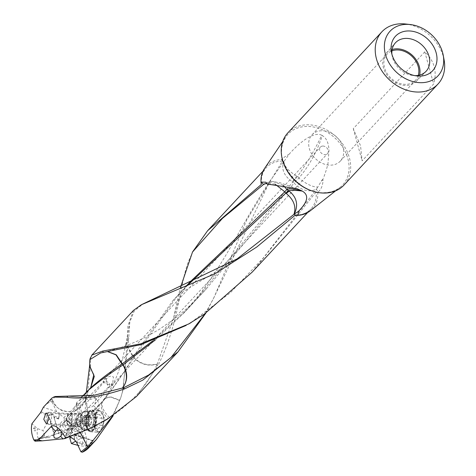 <?xml version="1.0" encoding="UTF-8"?>
<svg xmlns="http://www.w3.org/2000/svg" width="476" height="476" viewBox="0 0 476 476"><rect width="100%" height="100%" fill="white"/><g stroke="black" fill="none" stroke-linecap="round" stroke-linejoin="round"><path stroke-width="0.36" stroke-dasharray="2.38 1.78" d="M321.294 181.195L323.103 178.601L323.144 179.607A19.32 2.088 140.8 0 0 321.294 181.195L317.795 187.062C313.024 187.139 307.062 184.444 299.916 178.988L298.833 178.095L299.249 177.619C309.459 165.339 317.147 151.32 322.312 135.583C326.482 138.058 328.708 143.032 328.987 150.511L328.059 162.721C327.869 165.261 324.668 175.62 323.103 178.601M66.985 396.115L80.569 397.204L82.61 396.258M83.401 395.794L80.688 397.18L66.813 396.103M103.762 352.323L107.588 351.639M107.814 351.597L103.893 352.3M155.39 339.918L183.653 313.232L192.953 303.23L292.865 181.933A16.898 13.274 36.5 0 0 293.293 182.266L294.21 182.909L298.833 178.095M152.731 340.875L186.616 309.959L207.143 287.897L294.21 182.909M294.138 182.986L294.846 183.831C301.885 190.68 309.085 192.471 316.451 189.186L317.795 187.062M299.249 177.619L297.44 176.507C307.383 162.518 315.469 148.762 321.693 135.232C314.588 131.406 300.868 140.825 289.319 154.016L270.172 180.743C252.316 207.572 237.25 236.257 224.553 257.343L217.127 269.41L200.955 292.853L183.665 313.226M292.859 181.939L297.44 176.507L296.804 176.174C288.236 170.825 283.952 165.922 283.946 161.465L283.946 161.465M322.312 135.583L321.693 135.232M89.542 366.389L90.446 365.229L90.202 358.767M85.787 396.573L85.853 398.585L86.323 396.52L87.429 394.533L90.44 365.824L89.47 366.972M90.44 365.824L90.446 365.229M78.927 414.536A6.396 2.88 -86.5 0 0 77.07 420.701A6.396 2.88 -86.5 0 0 78.76 426.282A6.396 2.88 -86.5 0 0 79.581 426.609A6.396 2.88 -86.5 0 0 81.009 425.913A6.396 2.88 -86.5 0 0 82.848 418.809A6.396 2.88 -86.5 0 0 80.355 413.834A6.396 2.88 -86.5 0 0 79.498 414.06A6.396 2.88 -86.5 0 0 78.927 414.536M75.107 425.556A6.396 2.88 93.5 0 1 73.679 426.252A6.396 2.88 93.5 0 1 71.186 421.278A6.396 2.88 93.5 0 1 73.024 414.18A6.396 2.88 93.5 0 1 74.452 413.483A6.396 2.88 93.5 0 1 76.945 418.458A6.396 2.88 93.5 0 1 75.107 425.556M83.431 411.942A9.657 4.349 93.5 0 1 84.294 411.228A9.657 4.349 93.5 0 1 85.579 410.889A9.657 4.349 93.5 0 1 89.345 418.398A9.657 4.349 93.5 0 1 86.567 429.114A9.657 4.349 93.5 0 1 84.419 430.167A9.657 4.349 93.5 0 1 83.181 429.673A9.657 4.349 93.5 0 1 80.623 421.254A9.657 4.349 93.5 0 1 83.431 411.942M89.411 412.299A9.657 4.349 -86.5 0 0 86.632 423.021A9.657 4.349 -86.5 0 0 90.398 430.53A9.657 4.349 -86.5 0 0 92.552 429.471A9.657 4.349 -86.5 0 0 95.331 418.755A9.657 4.349 -86.5 0 0 91.565 411.246A9.657 4.349 -86.5 0 0 89.411 412.299M92.749 430.548A10.865 4.891 93.5 0 1 90.327 431.732A10.865 4.891 93.5 0 1 86.091 423.283A10.865 4.891 93.5 0 1 89.214 411.228A10.865 4.891 93.5 0 1 91.636 410.044A10.865 4.891 93.5 0 1 95.872 418.487A10.865 4.891 93.5 0 1 92.749 430.548M96.771 411.686L95.319 423.848L98.306 432.214L100.299 431L105.101 419.041L99.615 410.526L96.771 411.686M128.716 338.037L127.604 337.151L128.716 338.037L129.799 322.079L134.19 311.114L143.282 303.718M113.086 415.893L120.672 398.031L122.427 392.063L128.698 338.888L125.961 343.803L133.363 356.524L173.276 300.118L187.157 285.695M120.672 398.031L123.123 389.469L127.61 337.317M128.71 338.228L128.698 338.888M98.032 410.145C100.293 407.397 99.609 403.458 95.979 398.329L94.968 404.065L93.498 405.534L98.032 410.145L85.597 423.509L84.692 419.82L83.609 426.341L82.491 429.507L78.052 433.374A10.097 6.581 -63.2 0 1 72.049 432.077L71.156 430.857L70.103 436.956M391.909 54.234A20.92 16.392 42.9 0 0 392.159 55.995A20.92 16.392 42.9 0 0 392.533 57.638A20.92 16.392 -137.1 0 0 413.138 75.523L416.887 75.952M414.911 75.642A20.92 16.392 -137.1 0 1 413.138 75.523M424.782 51.813L353.269 128.663L360.546 145.805L362.129 160.834L433.642 83.978C437.295 71.531 434.338 60.809 424.782 51.813L433.642 83.978M353.269 128.663L362.129 160.834M287.897 132.816A38.33 30.036 -137.1 0 1 306.562 124.807A38.33 30.036 -137.1 0 1 344.475 146.691A38.33 30.036 -137.1 0 1 344.017 185.033M444.072 59.786A38.33 30.036 42.9 0 0 405.623 24.008M392.111 49.528A20.569 16.125 42.9 0 0 386.09 53.36A20.569 16.125 42.9 0 0 383.418 67.747A20.569 16.125 42.9 0 0 397.882 83.806A20.569 16.125 42.9 0 0 416.202 81.384A20.569 16.125 42.9 0 0 419.6 75.101M418.279 75.392A19.314 15.137 -137.1 0 1 415.506 80.295A19.314 15.137 -137.1 0 1 406.099 84.335A19.314 15.137 -137.1 0 1 386.994 73.304A19.314 15.137 -137.1 0 1 387.22 53.984A19.314 15.137 -137.1 0 1 391.915 50.861M321.437 130.751A19.314 15.137 42.9 0 0 312.036 134.791A19.314 15.137 42.9 0 0 311.804 154.111A19.314 15.137 42.9 0 0 330.909 165.142A19.314 15.137 42.9 0 0 340.316 161.102A19.314 15.137 42.9 0 0 340.542 141.783A19.314 15.137 42.9 0 0 321.437 130.751M322.758 146.049A4.831 3.784 -137.1 0 1 327.536 148.804A4.831 3.784 -137.1 0 1 327.476 153.635A4.831 3.784 -137.1 0 1 325.126 154.64A4.831 3.784 -137.1 0 1 320.348 151.886A4.831 3.784 -137.1 0 1 320.407 147.054A4.831 3.784 -137.1 0 1 322.758 146.049M106.773 383.311L108.492 386.762L108.248 387.19A4.831 3.784 42.9 0 0 108.736 387.202A4.831 3.784 42.9 0 0 111.086 386.191A4.831 3.784 42.9 0 0 111.925 383.763C109.337 384.721 107.683 384.65 106.969 383.549L106.422 379.241L106.856 378.616A4.831 3.784 42.9 0 0 106.368 378.604A4.831 3.784 42.9 0 0 104.018 379.616A4.831 3.784 42.9 0 0 103.179 382.044L103.738 381.431L107.897 382.133C110.259 383.87 110.372 385.554 108.248 387.19L61.327 435.522M103.179 382.044L106.957 383.971M70.585 425.282A6.396 2.88 93.5 0 1 69.163 425.978A6.396 2.88 93.5 0 1 66.664 421.004A6.396 2.88 93.5 0 1 68.508 413.906A6.396 2.88 93.5 0 1 69.93 413.21A6.396 2.88 93.5 0 1 72.429 418.184A6.396 2.88 93.5 0 1 70.585 425.282M71.305 414.072A6.396 2.88 -86.5 0 0 69.466 421.177A6.396 2.88 -86.5 0 0 71.959 426.151A6.396 2.88 -86.5 0 0 73.387 425.449A6.396 2.88 -86.5 0 0 75.226 418.35A6.396 2.88 -86.5 0 0 72.733 413.376A6.396 2.88 -86.5 0 0 71.305 414.072M70.002 424.187A5.188 2.338 -86.5 0 0 71.495 418.428A5.188 2.338 -86.5 0 0 69.466 414.388A5.188 2.338 -86.5 0 0 68.312 414.959A5.188 2.338 -86.5 0 0 66.819 420.719A5.188 2.338 -86.5 0 0 68.841 424.753A5.188 2.338 -86.5 0 0 70.002 424.187M52.414 399.905L52.425 399.846C54.3 406.391 59.316 410.3 67.479 411.567C67.532 410.818 58.947 413.971 52.414 399.905L52.176 402.047L50.73 401.708A30.422 23.842 -137.1 0 0 44.292 406.23M58.81 418.636L54.044 417.095L54.026 417.541L58.542 419.005L59.125 417.66L59.173 414.019L63.98 417.47L70.466 411.597A16.88 7.598 -86.5 0 0 70.531 411.532L67.479 411.567M70.466 411.597L68.235 411.603M73.649 408.331L76.975 403.499L78.1 403.517L70.525 411.532M136.38 396.579L157.681 366.151L156.86 364.931L157.8 365.919C179.91 321.972 179.559 282.803 188.954 260.324L193.559 250.078M106.083 419.951L109.474 417.583C102.673 410.395 100.484 404.939 102.905 401.22L102.798 401.339C98.383 406.849 104.613 415.292 107.856 418.499M107.76 418.553L107.249 419.291M156.741 365.157C146.644 386.274 130.888 403.749 109.474 417.583M120.261 398.787L119.773 400.155L110.509 396.74L104.631 398.358L103.976 399.864C115.531 385.138 125.259 370.792 133.143 356.827A16.898 11.745 12.9 0 0 133.56 357.155A16.898 11.745 12.9 0 0 134.119 357.565L178 295.055L186.14 286.13M119.773 400.155L112.294 416.381M78.1 403.517L81.289 420.951L79.766 421.617L85.037 417.648L88.488 416.238L103.25 400.875A16.898 7.467 -140.8 0 1 103.387 400.625A16.898 7.467 -140.8 0 1 103.53 400.399L104.411 398.656L110.295 396.984L119.654 400.483M134.184 357.476L133.631 357.071A16.898 11.745 -167.1 0 1 133.203 356.738L133.143 356.827M128.698 339.031L125.872 344.255L132.715 356.453L133.363 356.524M275.003 184.087L266.054 183.456M283.119 185.277L273.426 181.659L264.882 183.706M134.119 357.565L134.44 358.226C141.414 364.318 149.065 366.205 157.395 363.872L173.657 317.712L180.077 288.664M157.395 363.872L157.264 364.122C148.964 366.478 141.33 364.622 134.363 358.559L133.994 357.75M103.25 400.875L105.303 398.513L133.839 358.006M102.822 401.351L103.054 401.012A16.898 16.898 0 0 0 102.643 401.619L103.53 400.399M82.901 420.439L78.433 425.205L84.603 419.826L82.901 420.439L79.712 402.999L72.59 411.294A16.886 7.598 93.5 0 1 72.513 411.377A16.886 7.598 93.5 0 1 72.423 411.466L65.843 418.344L66.289 420.784L67.425 421.647L68.955 419.999A5.129 4.022 -137.1 0 1 73.387 424.277A5.129 4.022 -137.1 0 1 72.673 427.924A5.129 4.022 -137.1 0 1 70.597 428.959L68.955 419.999M78.433 425.205L75.363 428.656L80.456 432.845M69.96 436.873L69.151 436.433L75.297 428.727L80.587 432.785M84.603 419.826L88.131 417.315L88.488 416.238M81.289 420.951L73.976 428.174A16.886 7.598 -86.5 0 0 73.899 428.257A16.886 7.598 -86.5 0 0 73.81 428.352L68.598 428.858L67.878 429.275L64.766 438.616M65.373 438.414L68.722 428.757L73.976 428.174M106.725 419.154L89.702 428.662M85.037 417.648L102.798 401.339A16.898 8.973 42.9 0 1 103.048 401.107M105.303 398.513L103.125 401.018M156.86 364.931L157.264 364.122M205.822 313.131L214.248 296.964L246.651 220.132L282.405 161.138L281.738 159.537A31.38 24.591 -137.1 0 0 264.561 168.445M282.47 160.715L283.869 161.566M205.281 313.511L213.171 299.059L270.172 180.743M67.235 419.897L68.871 428.852A5.129 4.022 -137.1 0 1 64.438 424.58A5.129 4.022 -137.1 0 1 65.158 420.933A5.129 4.022 -137.1 0 1 67.235 419.897L65.7 421.54A5.129 4.022 42.9 0 0 63.629 422.581A5.129 4.022 42.9 0 0 62.909 426.228A5.129 4.022 42.9 0 0 67.342 430.5L68.871 428.852M65.7 421.54L64.569 420.683A7.063 5.534 42.9 0 0 60.268 426.573A7.063 5.534 42.9 0 0 66.842 433.118L67.342 430.5M66.842 433.118L67.289 435.558L73.81 428.352M63.98 417.47L64.569 420.683M53.366 414.757A2.416 0.904 163.7 0 0 50.277 414.81L53.366 414.757L53.651 415.893L59.125 417.66M33.451 428.471C34.385 427.055 35.176 427.621 35.831 430.179C34.944 431.583 34.153 431.012 33.451 428.471L35.194 429.126M37.17 440.835L42.287 437.575L48.314 437.724L44.554 435.677L43.024 430.459L37.562 428.692L31.928 423.747M44.554 435.677L38.193 438.551L37.295 439.645A10.097 3.57 171.7 0 1 46.231 437.783M37.295 439.645L35.01 441.187M38.193 438.551A22.104 17.32 -137.1 0 1 37.562 428.692M48.314 437.724L54.55 434.647L49.718 418.136L43.024 430.459M40.984 411.8L50.277 414.81L49.195 416.345L49.04 417.268L49.718 418.136M58.542 419.005L59.03 414.096M53.651 415.893L58.786 433.797L67.289 435.558M52.176 402.047L56.62 411.669L59.173 414.019M56.62 411.669L43.31 407.373M54.026 417.541L58.786 433.797C60.077 432.589 52.193 434.969 54.55 434.647L54.199 434.594M55.371 396.514L52.533 399.418L51.087 399.418L51.866 398.115M51.087 399.418L50.73 401.702M95.979 398.329L95.509 397.847L89.06 399.852L106.856 378.616C108.576 376.117 110.771 375.57 113.443 376.968L112.747 382.865L111.925 383.763M89.06 399.852L88.548 400.506C86.721 402.755 86.293 404.939 87.275 407.051C89.613 407.974 91.689 407.468 93.498 405.534M95.509 397.847L87.429 394.533M86.323 396.52L85.781 396.573L85.139 401.601L76.773 410.413L72.429 411.466M70.597 428.959L69.062 430.607A5.129 4.022 42.9 0 0 71.138 429.566A5.129 4.022 42.9 0 0 71.858 425.919A5.129 4.022 42.9 0 0 67.425 421.647M69.062 430.607L68.562 433.225A7.063 5.534 42.9 0 0 72.858 427.329A7.063 5.534 42.9 0 0 66.289 420.784M74.589 434.903L79.599 436.254L74.589 434.903L74.101 439.806M80.575 438.283A2.416 0.904 -16.3 0 1 83.865 438.003L80.575 438.283L80.492 436.92L75.012 435.153L74.256 439.562M83.294 443.037C81.902 444.953 80.617 444.911 79.444 442.918C80.837 440.966 82.122 441.008 83.294 443.037L81.348 442.609M83.609 426.341C80.926 429.507 77.076 431.423 72.049 432.077M71.156 430.857L76.327 421.677L81.164 438.188L75.72 441.181M69.859 438.342L76.225 435.469A22.104 17.32 -137.1 0 1 76.856 445.328M78.052 433.374L76.225 435.469M82.491 429.507L84.145 430.239A30.422 23.842 -137.1 0 1 86.043 446.452L78.861 445.572M76.511 442.234L89.815 446.53L93.159 441.014L83.865 438.009L83.788 437.605L83.526 437.997L81.164 438.188M83.788 437.605L93.153 440.627L93.159 441.014L93.153 440.627L86.043 446.452M89.815 446.53A30.422 23.842 -137.1 0 1 88.839 447.672M74.833 434.713L75.012 435.153M80.492 436.92L79.903 436.302M69.151 436.433L68.562 433.225M79.105 436.361L74.345 420.106L65.843 418.344M76.327 421.677L78.35 419.035L74.345 420.106M85.853 398.585L84.692 419.82M83.133 428.043L84.603 428.662L85.597 423.509M84.145 430.239L84.603 428.668M133.47 310.394L127.854 325.989L127.604 337.151M85.781 396.573L85.603 399.905L81.093 407.45L72.59 411.294M86.352 392.135L85.87 396.02M252.161 272.147L316.106 191.947L317.76 192.227A31.38 24.591 -137.1 0 1 310.162 210.874M289.319 154.016L282.696 158.199L281.738 159.537M296.804 176.174L292.288 181.749C284.047 175.924 281.173 169.283 283.666 161.828M292.288 181.749L292.764 182.034M52.533 399.423L52.425 399.846M76.975 403.499L76.422 403.166L76.874 402.333L79.194 400.53L83.949 394.771M79.194 400.53L85.109 397.198L84.645 398.245L79.712 402.999M90.767 387.553L89.274 389.178M89.357 389.094L89.821 388.636A16.898 10.496 -135.5 0 1 89.774 388.69A16.898 10.496 -135.5 0 1 89.708 388.755M191.072 322.496L230.223 292.877L263.073 258.278L316.326 189.347L318.402 191.685L317.76 192.227M318.402 191.685C321.217 189.466 322.793 185.444 323.144 179.607M102.108 418.214L93.933 417.72L93.439 424.669L101.614 425.163L102.108 418.214L99.657 414.429L96.705 417.601L96.211 424.55L98.669 428.335L101.614 425.163M93.439 424.669L90.488 427.841L88.036 424.057L88.524 417.107L91.475 413.936L99.657 414.429M91.475 413.936L93.933 417.72M88.524 417.107L96.705 417.601M88.036 424.057L96.211 424.55M90.488 427.841L98.669 428.335M95.343 416.197A10.311 4.641 -86.5 0 0 89.309 411.722A10.311 4.641 -86.5 0 0 89.185 411.859A10.311 4.641 -86.5 0 0 86.62 425.574A10.311 4.641 -86.5 0 0 88.114 429.638A10.311 4.641 -86.5 0 0 92.659 430.054A10.311 4.641 -86.5 0 0 95.343 416.197M89.661 411.318A10.793 4.855 -86.5 0 0 89.53 411.46A10.793 4.855 -86.5 0 0 86.846 425.824A10.793 4.855 -86.5 0 0 88.405 430.072A10.793 4.855 -86.5 0 0 90.761 431.684A10.793 4.855 -86.5 0 0 93.165 430.506A10.793 4.855 -86.5 0 0 95.979 416.006A10.793 4.855 -86.5 0 0 92.064 410.139A10.793 4.855 -86.5 0 0 89.661 411.318M103.298 416.446A10.793 4.855 93.5 0 1 100.614 430.81A10.793 4.855 93.5 0 1 100.484 430.947A10.793 4.855 93.5 0 1 98.08 432.131A10.793 4.855 93.5 0 1 94.165 426.264A10.793 4.855 93.5 0 1 96.973 411.758A10.793 4.855 93.5 0 1 99.383 410.58A10.793 4.855 93.5 0 1 101.733 412.198A10.793 4.855 93.5 0 1 103.298 416.446M94.795 426.068A10.311 4.641 93.5 0 1 97.485 412.216A10.311 4.641 93.5 0 1 102.031 412.632A10.311 4.641 93.5 0 1 103.524 416.69A10.311 4.641 93.5 0 1 100.96 430.411A10.311 4.641 93.5 0 1 100.835 430.548A10.311 4.641 93.5 0 1 94.795 426.068M88.613 416.22A9.419 4.236 -86.5 0 0 85.192 411.103A9.419 4.236 -86.5 0 0 83.937 411.437A9.419 4.236 -86.5 0 0 80.64 424.788A9.419 4.236 -86.5 0 0 82.854 429.423A9.419 4.236 -86.5 0 0 84.062 429.905A9.419 4.236 -86.5 0 0 88.613 416.22M91.576 417.863A2.196 0.988 93.5 0 1 91.338 417.916A2.196 0.988 93.5 0 1 90.482 416.179A0.946 0.428 -86.5 0 0 90.113 415.429A0.946 0.428 -86.5 0 0 89.899 415.536A0.946 0.428 -86.5 0 0 89.661 416.083A2.196 0.988 93.5 0 1 89.107 417.363A2.196 0.988 93.5 0 1 88.619 417.607A2.196 0.988 93.5 0 1 88.346 417.5A0.946 0.428 -86.5 0 0 88.227 417.452A0.946 0.428 -86.5 0 0 88.018 417.559A0.946 0.428 -86.5 0 0 87.822 419.035A2.196 0.988 93.5 0 1 87.602 422.135A0.946 0.428 -86.5 0 0 87.441 423.164A0.946 0.428 -86.5 0 0 87.798 423.783A0.946 0.428 -86.5 0 0 87.899 423.759A2.196 0.988 93.5 0 1 88.137 423.711A2.196 0.988 93.5 0 1 88.994 425.449A0.946 0.428 -86.5 0 0 89.369 426.193A0.946 0.428 -86.5 0 0 89.577 426.091A0.946 0.428 -86.5 0 0 89.815 425.538A2.196 0.988 93.5 0 1 90.369 424.259A2.196 0.988 93.5 0 1 90.856 424.021A2.196 0.988 93.5 0 1 91.13 424.128A0.946 0.428 -86.5 0 0 91.249 424.17A0.946 0.428 -86.5 0 0 91.457 424.068A0.946 0.428 -86.5 0 0 91.654 422.593A2.196 0.988 93.5 0 1 91.874 419.493A0.946 0.428 -86.5 0 0 92.035 418.463A0.946 0.428 -86.5 0 0 91.678 417.845A0.946 0.428 -86.5 0 0 91.576 417.863L85.823 417.589L84.698 415.221L84.3 415.762L89.661 416.083M85.317 423.682L86.263 423.753L86.858 418.047L86.21 417.541M84.3 415.762L82.818 417.244L82.461 418.707L82.538 423.438L84.377 425.776L84.448 425.217L89.815 425.538M86.263 423.753L84.71 423.92L84.448 425.217M85.751 425.092A9.419 4.236 93.5 0 1 90.303 411.413A9.419 4.236 93.5 0 1 93.724 416.53A9.419 4.236 93.5 0 1 89.173 430.209A9.419 4.236 93.5 0 1 85.751 425.092M51.402 415.602A6.033 2.719 -86.5 0 0 49.212 412.323A6.033 2.719 -86.5 0 0 46.291 421.093A6.033 2.719 -86.5 0 0 48.487 424.372A6.033 2.719 -86.5 0 0 51.402 415.602M312.173 190.995A37.277 29.215 42.9 0 0 324.448 192.804A37.277 29.215 42.9 0 0 339.977 187.431A37.277 29.215 42.9 0 0 344.16 149.637A37.277 29.215 42.9 0 0 306.169 126.449A37.277 29.215 42.9 0 0 285.802 137.023L285.802 137.023A37.277 29.215 42.9 0 0 284.243 165.005M335.598 190.87L339.977 187.431C335.806 190.68 330.743 192.429 324.775 192.673C297.393 195.273 270.499 156.069 285.802 137.023L282.685 141.634M282.405 161.138A30.422 23.842 42.9 0 0 281.233 161.15A30.422 23.842 42.9 0 0 266.417 167.51A30.422 23.842 42.9 0 0 261.157 182.968M49.855 415.744L40.49 412.722M85.977 397.9L88.548 400.506M296.709 215.283A30.422 23.842 42.9 0 0 310.965 208.952A30.422 23.842 42.9 0 0 316.106 191.947M77.207 423.057A6.361 2.862 -86.5 0 0 77.219 423.11A6.361 2.862 -86.5 0 0 78.713 426.24A6.361 2.862 -86.5 0 0 81.872 424.384A6.361 2.862 -86.5 0 0 82.61 417.387A6.361 2.862 -86.5 0 0 82.598 417.327A6.361 2.862 -86.5 0 0 79.444 414.096A6.361 2.862 -86.5 0 0 77.207 423.057M85.115 415.851L90.482 416.179M86.507 419.166L91.874 419.493M83.633 425.122L88.994 425.449M85.769 423.801L91.13 424.128M86.287 422.272L91.654 422.593M82.538 423.438L87.899 423.759M82.979 417.178L88.346 417.5M82.461 418.707L87.822 419.035M82.241 421.813L87.602 422.135M81.384 417.41A6.033 2.719 93.5 0 1 81.396 417.464A6.033 2.719 93.5 0 1 78.469 426.181A6.033 2.719 93.5 0 1 76.279 422.902A6.033 2.719 93.5 0 1 76.267 422.843A6.033 2.719 93.5 0 1 79.194 414.132A6.033 2.719 93.5 0 1 81.384 417.41M82.283 396.276L80.682 397.162A16.904 16.904 0 0 0 81.777 396.687M207.137 287.903C197.367 299.071 186.622 309.257 174.894 318.462L159.549 329.208L145.591 337.139C132.947 343.595 119.476 348.515 105.172 351.901A16.898 16.898 0 0 0 104.613 352.05M192.982 303.218L186.61 309.965M73.679 426.252L79.581 426.609M74.452 413.483L80.355 413.834M79.498 414.06L84.294 411.228M78.76 426.282L83.181 429.673M84.419 430.167L90.398 430.53M85.579 410.889L91.565 411.246M90.327 431.732L98.306 432.214M91.636 410.044L99.615 410.526M122.421 392.057L123.129 389.457M392.159 55.995L391.456 52.289M416.202 81.384L425.877 71.501M386.09 53.36L395.253 43.007M312.036 134.791L387.22 53.984M340.316 161.102L415.506 80.295M104.018 379.616L320.407 147.054M56.519 430.078L103.738 381.437M69.163 425.978L71.959 426.151M46.702 413.013L69.466 414.388M46.077 423.378L68.841 424.753M69.93 413.21L72.733 413.376M104.631 398.358A16.904 16.904 0 0 0 104.411 398.656C100.037 404.392 96.961 408.057 95.17 409.663M179.149 293.811L178 295.055M297.06 188.716L280.096 182.778L273.426 181.659A16.898 16.898 0 0 0 264.103 184.069M267.048 183.676A19.32 19.32 0 0 0 266.905 183.504L265.834 182.189M173.698 317.718C179.309 297.066 180.797 292.288 191.471 280.59M79.837 421.534L68.722 428.757A16.898 16.898 0 0 0 67.889 429.287M261.437 183.903C260.872 177.233 262.538 171.765 266.417 167.51L263.02 171.164M213.177 299.059L214.218 296.953M88.649 429.162L91.16 427.96M63.629 422.581L65.158 420.933M68.603 428.876C59.476 433.124 50.706 436.016 42.287 437.551A16.898 16.898 0 0 0 35.926 440.24M49.099 417.345L54.151 434.612M111.086 386.191L327.476 153.635M94.974 404.07L112.747 382.865M71.138 429.566L72.673 427.924M83.871 437.563L93.219 440.586M74.946 434.683L79.903 436.284M83.782 437.539L78.361 419.029M85.835 397.984L85.805 397.073M129.787 322.073L125.944 343.803A16.898 16.898 0 0 0 125.86 344.243M237.143 258.873L186.907 289.319C181.064 293.049 176.519 296.649 173.276 300.118M125.896 344.071L122.915 357.315L118.554 371.423C115.305 380.645 110.652 389.654 104.577 398.43M85.144 401.607A16.898 16.898 0 0 0 85.603 399.905C87.245 393.146 88.685 389.356 89.928 388.523A16.898 16.898 0 0 0 90.726 387.613M307.561 212.611L310.965 208.952C307.169 212.956 302.099 215.015 295.739 215.116M94.212 395.247L80.569 397.204M76.356 403.047L79.748 421.617M85.103 397.198L88.631 416.5M100.62 352.972L104.964 351.954M89.185 411.859L89.53 411.46M88.114 429.638L88.405 430.072M90.761 431.684L98.08 432.131M92.064 410.139L99.383 410.58M102.031 412.632L101.733 412.198M100.96 430.411L100.614 430.81M49.212 412.323L79.194 414.132L83.937 411.437M85.972 417.589L91.338 417.916M86.352 417.523L91.678 417.845M84.121 425.877L89.369 426.193M85.388 423.688L90.856 424.021M85.942 423.854L91.249 424.17M82.776 423.39L88.137 423.711M83.252 417.279L88.619 417.607M82.925 417.137L88.227 417.452M82.473 423.462L87.798 423.783M84.865 415.114L90.113 415.429M90.303 411.413L85.192 411.103M89.173 430.209L84.062 429.905M48.487 424.372L78.469 426.181L82.854 429.423"/><path stroke-width="0.71" d="M82.61 396.258L89.042 389.683C98.49 381.829 109.777 373.595 122.903 364.973A16.898 12.923 76.9 0 0 122.665 364.461A16.898 12.923 76.9 0 0 122.338 363.795L122.743 364.378A16.898 12.923 -103.1 0 1 122.992 364.908L155.39 339.918M67.735 396.151L66.961 397.299L53.639 397.103L51.866 398.115L44.292 406.23A30.422 23.842 -137.1 0 0 43.31 407.373L40.49 412.722L31.928 423.747A30.422 23.842 -137.1 0 0 33.826 439.955L35.01 441.187L42.15 440.841L38.598 440.002L51.033 426.633C53.086 424.741 56.275 425.99 60.595 430.381L65.742 437.837L88.649 429.15L107.249 419.291L136.38 396.579L178.012 351.835L142.77 380.145L124.444 388.952L123.659 387.714L94.212 395.241L55.371 396.514M88.726 389.963L89.458 388.999A16.898 16.434 -122.7 0 1 89.089 389.499A16.898 16.434 -122.7 0 1 88.726 389.963L83.401 395.794M107.588 351.639L115.971 354.84L121.939 364.092L121.939 363.224L116.233 354.804L107.814 351.597M186.193 325.388L140.89 344.642L103.346 352.407L102.709 351.08L140.509 343.904L188.752 323.924L203.996 314.398L252.161 272.147L307.561 212.611M121.939 364.092C108.677 372.97 97.854 381.27 89.458 388.999L89.821 388.636M122.903 364.973L123.29 365.401C127.764 374.315 127.425 381.93 122.261 388.237M122.415 363.735L152.731 340.875M90.202 358.767L91.838 355.132L102.596 351.11L103.346 352.407M86.352 392.135L89.542 366.389L89.887 359.63L100.626 352.966L103.227 352.43M414.911 75.642A20.92 16.392 -137.1 0 0 415.911 75.636A20.92 16.392 42.9 0 0 425.877 71.501A20.92 16.392 42.9 0 0 429.031 56.394A20.92 16.392 42.9 0 0 405.653 38.395A20.92 16.392 42.9 0 0 395.253 43.007A20.92 16.392 42.9 0 0 391.909 54.234M420.248 76.095A25.353 19.867 -137.1 0 1 416.887 75.952A25.353 19.867 -137.1 0 1 391.456 52.289A25.353 19.867 -137.1 0 1 407.813 30.958A25.353 19.867 -137.1 0 1 436.147 52.776A25.353 19.867 -137.1 0 1 420.248 76.095M438.003 84.026L344.017 185.033A38.33 30.036 -137.1 0 1 325.358 193.042A38.33 30.036 -137.1 0 1 287.439 171.164A38.33 30.036 -137.1 0 1 287.897 132.816L381.883 31.809A38.33 30.036 42.9 0 0 381.425 70.156A38.33 30.036 42.9 0 0 419.344 92.035A38.33 30.036 42.9 0 0 438.003 84.026A38.33 30.036 42.9 0 0 444.072 59.786L443.198 55.121A32.755 25.668 42.9 0 0 410.342 24.55A32.755 25.668 42.9 0 0 405.998 24.371A32.755 25.668 42.9 0 0 385.465 54.496A32.755 25.668 42.9 0 0 422.063 82.681A32.755 25.668 42.9 0 0 443.198 55.121M410.342 24.55L405.623 24.008A38.33 30.036 42.9 0 0 400.548 23.8A38.33 30.036 42.9 0 0 381.883 31.809M419.6 75.101A20.569 16.125 42.9 0 0 419.308 66.533A20.569 16.125 42.9 0 0 392.111 49.528M391.915 50.861A19.314 15.137 -137.1 0 1 396.627 49.944A19.314 15.137 -137.1 0 1 413.65 58.12A19.314 15.137 -137.1 0 1 418.279 75.392M61.065 430.863L61.327 435.522L60.517 436.266C58.423 438.241 56.346 438.747 54.294 437.783C53.348 435.367 53.77 433.184 55.573 431.238L56.525 430.084L60.595 430.381M45.642 413.59L46.702 413.061L48.445 417.041L47.332 422.819L46.083 423.337L43.786 419.32L45.642 413.59M66.961 397.299C82.092 399.471 101.168 396.716 124.2 389.041L123.391 387.815M187.157 285.695L285.897 193.042A16.898 13.149 49.2 0 0 285.499 192.679L284.648 191.965L286.844 189.448L283.119 185.277M186.14 286.13L191.471 280.59L284.648 191.965M284.577 192.036L283.946 191.114L275.003 184.087M266.054 183.456L263.49 184.521L264.882 183.706L266.953 183.587M286.844 189.448L286.921 189.388C289.051 188.419 293.972 188.877 301.689 190.781L302.325 191.108C309.227 195.142 307.883 201.931 298.279 211.469L294.275 214.093L237.143 258.873L141.372 304.735L214.855 273.813L256.754 247.02L294.977 215.325A30.422 23.842 42.9 0 0 296.149 215.313A30.422 23.842 42.9 0 0 296.709 215.283M285.897 193.042L288.545 190.703L286.921 189.388M285.802 193.161L286.266 193.458L289.14 191.084L288.545 190.703C292.121 190.168 296.715 190.299 302.325 191.108M301.689 190.781L297.06 188.716L267.149 184.028L265.828 182.195L261.455 182.112L263.49 184.521M180.077 288.664L192.512 252.03L222.375 218.454L263.365 184.629M80.456 432.845L87.536 446.672L80.587 432.785M112.294 416.381L89.244 445.191L87.739 446.5M89.702 428.662L64.76 438.616L42.15 440.841M192.494 252.024L207.619 230.705L261.27 184.515L261.032 182.719A31.38 24.591 -137.1 0 1 264.561 168.445L282.685 141.634M261.455 182.112L261.032 182.719M123.659 387.714L148.536 375.094L171.045 357.464L205.281 313.511M178.012 351.835L205.822 313.131M64.319 438.557L62.433 439.027M64.76 438.616L64.319 438.563L65.742 437.837M36.003 440.901L34.932 439.854L38.598 440.002M33.826 439.955L34.932 439.854M75.72 441.181L71.388 443.561L69.859 438.342L70.103 436.956M78.861 445.572L71.388 443.561M96.396 439.556L88.839 447.672A30.422 23.842 -137.1 0 1 82.402 452.2L80.956 451.855L76.511 442.234L74.256 439.562L69.96 436.873M89.244 445.191L90.327 445.578L96.372 439.55L113.086 415.893M90.327 445.578L82.402 452.2M91.838 355.132L133.47 310.394L141.372 304.735M294.168 214.194L295.489 215.122L294.977 215.325M286.266 193.458C293.906 199.926 296.447 206.923 293.882 214.456M80.956 451.855L87.536 446.672M335.598 190.87L310.162 210.874A31.38 24.591 -137.1 0 1 297.054 215.402L295.703 215.116M297.054 215.402L298.202 214.486L298.279 211.469M289.14 191.084C296.857 197.344 298.571 205.013 294.275 214.093M122.463 388.166C127.711 381.145 128.05 373.487 123.48 365.193L123.189 364.735M83.949 394.771L88.358 390.064M89.542 366.336L93.778 374.767L90.767 387.553M89.53 365.526L94.307 376.451L90.726 387.607L89.869 388.583M284.243 165.005A37.277 29.215 42.9 0 0 312.173 190.995M51.033 426.633L55.573 431.238M261.157 182.968A30.422 23.842 42.9 0 0 261.27 184.515M63.088 438.878L60.517 436.266M90.38 357.845L89.875 359.624M207.619 230.705L263.02 171.164M55.323 396.484L53.586 397.073M83.96 394.759L82.283 396.276M188.776 323.954L191.168 322.538"/></g></svg>
